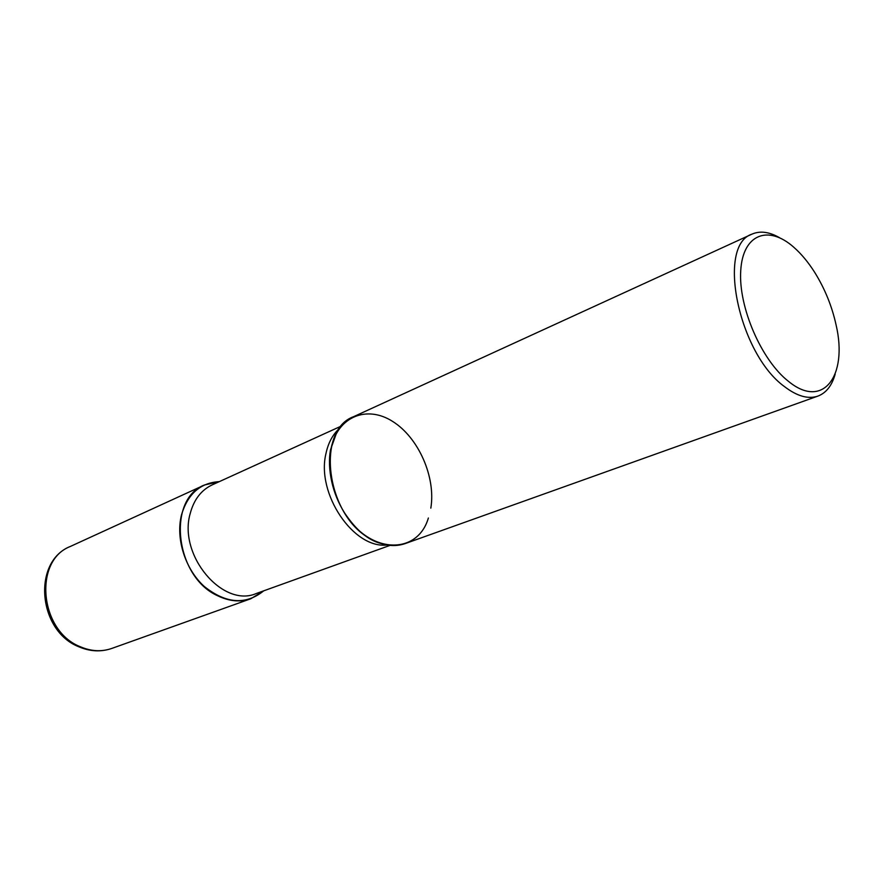 <?xml version="1.0" encoding="UTF-8"?>
<svg xmlns="http://www.w3.org/2000/svg" width="883" height="883" viewBox="0 0 883 883"><rect width="100%" height="100%" fill="white"/><g stroke="black" fill="none" stroke-linecap="round" stroke-linejoin="round"><path stroke-width="1.32" d="M217.593 595.727C229.194 601.378 240.286 602.383 250.849 598.74L263.741 590.826C245.882 605.219 226.07 603.784 204.304 586.5C185.198 569.281 175.452 538.464 181.523 514.811C187.803 493.851 200.397 482.791 219.304 481.632L204.558 484.966C166.6 499.016 174.955 576.776 217.593 595.727M779.744 237.825C769.402 231.832 760.164 230.595 752.018 234.116L353.575 416.688C315.165 430.451 326.589 516.732 371.07 539.127C383.178 545.76 394.558 547.239 405.198 543.586L817.923 396.092C826.212 392.924 831.963 385.584 835.186 374.072M752.018 234.116C716.433 245.187 738.475 353.653 784.557 386.655C797.106 396.246 808.232 399.392 817.923 396.092M788.585 381.434C823.088 409.8 848.044 375.761 836.113 325.054C831.985 306.224 824.832 288.631 814.634 272.273C808.188 262.108 801.201 253.741 793.696 247.163C768.298 224.624 742.802 234.039 740.738 270.617C738.265 306.865 761.455 360.474 788.585 381.434M428.376 518.001C417.527 555.352 369.502 554.425 344.414 512.659C338.344 502.935 334.083 492.471 331.644 481.268C329.216 469.657 329.017 458.763 331.048 448.564C337.483 416.511 366.831 404.867 392.648 421.434C418.564 437.571 435.992 477.217 430.827 508.133M111.766 648.442C100.916 652.162 89.856 651.566 78.554 646.665C37.903 630.605 32.163 561.489 70.276 546.489C33.433 560.451 39.426 630.451 79.823 646.533C90.817 651.356 101.468 651.996 111.766 648.442L250.849 598.74M387.085 544.999C353.664 549.094 316.048 493.663 325.97 453.52C328.277 442.714 332.825 434.315 339.613 428.321M390.032 545.385L256.379 593.475C222.814 608.354 177.847 555.076 190.242 513.387C193.951 499.568 201.269 490.065 212.185 484.877L341.456 425.981M70.276 546.489L204.558 484.966M331.644 481.268C329.193 469.767 328.807 459.303 330.485 449.866L336.257 433.696M344.414 512.659C355.86 529.899 368.034 540.175 380.937 543.486"/></g></svg>
